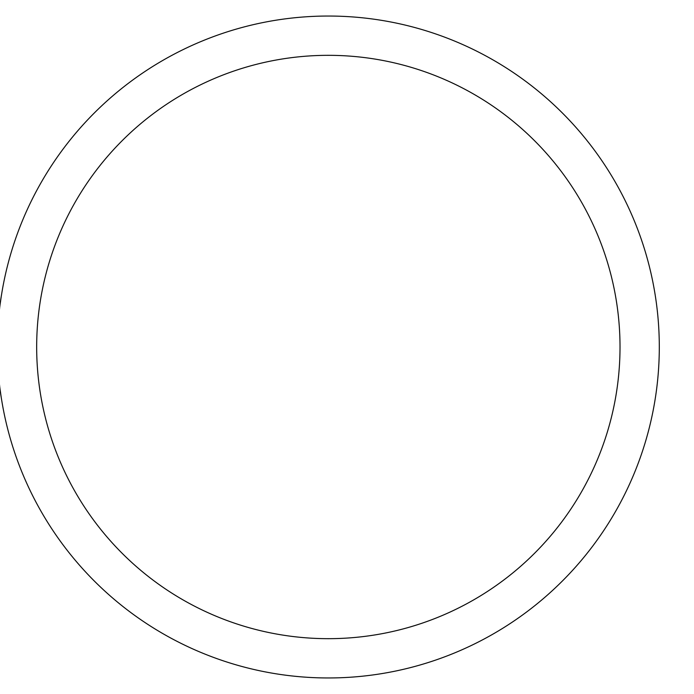 <?xml version="1.0" encoding="UTF-8"?>
<svg xmlns="http://www.w3.org/2000/svg" width="694" height="694" viewBox="0 0 694 694"><rect width="100%" height="100%" fill="white"/><g stroke="black" fill="none" stroke-linecap="round" stroke-linejoin="round"><path stroke-width="1.04" d="M620.02 347A291.68 291.68 0 0 0 182.505 94.401A291.68 291.68 0 0 0 182.505 599.599A291.68 291.68 0 0 0 620.02 347M36.817 337.648L36.713 341.604M39.298 307.902L39.003 310.123M39.671 305.221L40.269 301.265M659.3 347A330.96 330.96 0 0 0 162.864 60.378A330.96 330.96 0 0 0 162.864 633.622A330.96 330.96 0 0 0 659.3 347M36.808 337.874L36.747 340.207"/></g></svg>
